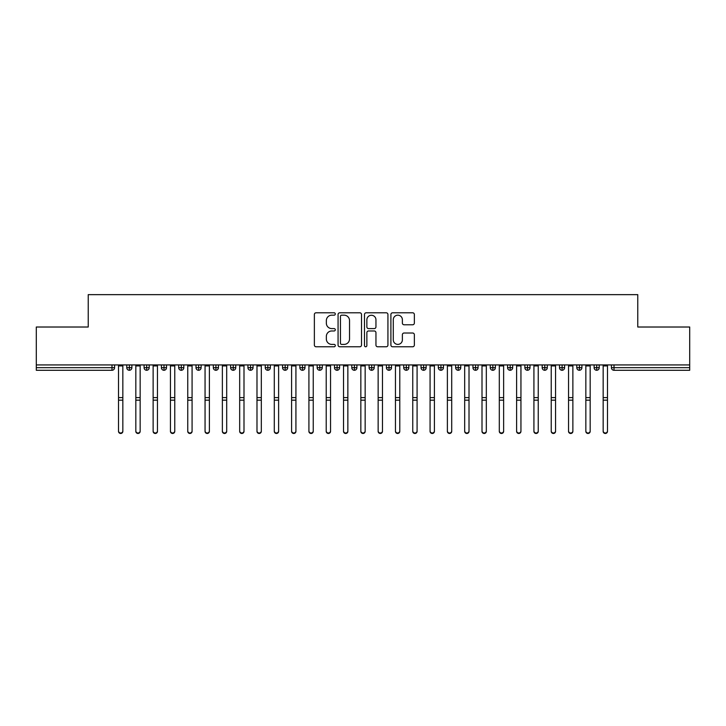 <?xml version="1.0" encoding="UTF-8"?>
<svg xmlns="http://www.w3.org/2000/svg" width="726" height="726" viewBox="0 0 726 726"><rect width="100%" height="100%" fill="white"/><g stroke="black" fill="none" stroke-linecap="round" stroke-linejoin="round"><path stroke-width="1.09" d="M335.303 313.986A1.189 1.189 0 0 0 334.114 312.797L316.064 312.797A1.697 1.697 0 0 0 314.367 314.494L314.367 345.077A1.697 1.697 0 0 0 316.064 346.774L334.114 346.774A1.189 1.189 0 0 0 335.303 345.585A1.189 1.189 0 0 0 334.114 344.396L331.782 344.396A5.436 5.436 0 0 1 326.346 338.96L326.346 336.41A5.436 5.436 0 0 1 331.782 330.974L334.114 330.974A1.189 1.189 0 0 0 335.303 329.785A1.189 1.189 0 0 0 334.114 328.597L331.782 328.597A5.436 5.436 0 0 1 326.346 323.161L326.346 320.611A5.436 5.436 0 0 1 331.782 315.175L334.114 315.175A1.189 1.189 0 0 0 335.303 313.986M412.649 324.776A1.697 1.697 0 0 0 414.355 323.079L414.355 314.494A1.697 1.697 0 0 0 412.649 312.797L392.603 312.797A1.697 1.697 0 0 0 390.906 314.494L390.906 345.077A1.697 1.697 0 0 0 392.603 346.774L412.649 346.774A1.697 1.697 0 0 0 414.355 345.077L414.355 334.713A1.697 1.697 0 0 0 412.649 333.016L404.073 333.016A1.697 1.697 0 0 0 402.376 334.713L402.376 339.85A4.547 4.547 0 0 1 397.83 344.396A4.547 4.547 0 0 1 393.283 339.85L393.283 319.721A4.547 4.547 0 0 1 397.83 315.175A4.547 4.547 0 0 1 402.376 319.721L402.376 323.079A1.697 1.697 0 0 0 404.073 324.776L412.649 324.776M36.3 364.924L689.7 364.924L689.7 327.018L637.773 327.018L637.773 294.647L88.227 294.647L88.227 327.018L36.3 327.018L36.3 367.692L111.986 367.692L111.986 364.924M361.512 314.494A1.697 1.697 0 0 0 359.815 312.797L339.768 312.797A1.697 1.697 0 0 0 338.071 314.494L338.071 345.077A1.697 1.697 0 0 0 339.768 346.774L359.815 346.774A1.697 1.697 0 0 0 361.512 345.077L361.512 314.494M366.185 312.797L386.232 312.797A1.697 1.697 0 0 1 387.929 314.494L387.929 345.077A1.697 1.697 0 0 1 386.232 346.774L377.656 346.774A1.697 1.697 0 0 1 375.95 345.077L375.95 332.68A1.697 1.697 0 0 0 374.253 330.974L368.563 330.974A1.697 1.697 0 0 0 366.866 332.68L366.866 345.585A1.189 1.189 0 0 1 365.677 346.774A1.189 1.189 0 0 1 364.488 345.585L364.488 314.494A1.697 1.697 0 0 1 366.185 312.797M114.581 367.692L111.986 367.692L111.986 370.287A2.595 2.595 0 0 0 114.581 367.692L114.581 364.924L114.581 367.692A2.595 2.595 0 0 1 111.986 370.287L36.3 370.287L36.3 367.692M689.7 364.924L689.7 370.287L614.014 370.287A2.595 2.595 0 0 1 611.419 367.692L611.419 364.924M129.373 364.924L129.373 370.287A2.595 2.595 0 0 1 126.778 367.692L126.778 364.924L126.778 367.692A2.595 2.595 0 0 0 129.373 370.287A2.595 2.595 0 0 0 131.887 367.692L131.887 364.924M146.688 364.924L146.688 370.287A2.595 2.595 0 0 1 144.093 367.692L144.093 364.924L144.093 367.692A2.595 2.595 0 0 0 146.688 370.287A2.595 2.595 0 0 0 149.193 367.692L149.193 364.924M163.994 364.924L163.994 370.287A2.595 2.595 0 0 1 161.399 367.692L161.399 364.924L161.399 367.692A2.595 2.595 0 0 0 163.994 370.287A2.595 2.595 0 0 0 166.508 367.692L166.508 364.924M181.3 364.924L181.3 370.287A2.595 2.595 0 0 1 178.705 367.692L178.705 364.924L178.705 367.692A2.595 2.595 0 0 0 181.3 370.287A2.595 2.595 0 0 0 183.814 367.692L183.814 364.924M198.615 364.924L198.615 370.287A2.595 2.595 0 0 1 196.011 367.692L196.011 364.924L196.011 367.692A2.595 2.595 0 0 0 198.615 370.287A2.595 2.595 0 0 0 201.12 367.692L201.12 364.924M215.921 364.924L215.921 370.287A2.595 2.595 0 0 1 213.326 367.692L213.326 364.924L213.326 367.692A2.595 2.595 0 0 0 215.921 370.287A2.595 2.595 0 0 0 218.426 367.692L218.426 364.924M233.227 364.924L233.227 370.287A2.595 2.595 0 0 1 230.632 367.692L230.632 364.924L230.632 367.692A2.595 2.595 0 0 0 233.227 370.287A2.595 2.595 0 0 0 235.741 367.692L235.741 364.924M250.534 364.924L250.534 370.287A2.595 2.595 0 0 1 247.938 367.692L247.938 364.924L247.938 367.692A2.595 2.595 0 0 0 250.534 370.287A2.595 2.595 0 0 0 253.047 367.692L253.047 364.924M267.849 364.924L267.849 370.287A2.595 2.595 0 0 1 265.253 367.692L265.253 364.924L265.253 367.692A2.595 2.595 0 0 0 267.849 370.287A2.595 2.595 0 0 0 270.353 367.692L270.353 364.924M285.155 364.924L285.155 370.287A2.595 2.595 0 0 1 282.559 367.692L282.559 364.924L282.559 367.692A2.595 2.595 0 0 0 285.155 370.287A2.595 2.595 0 0 0 287.668 367.692L287.668 364.924M302.461 364.924L302.461 370.287A2.595 2.595 0 0 1 299.865 367.692L299.865 364.924L299.865 367.692A2.595 2.595 0 0 0 302.461 370.287A2.595 2.595 0 0 0 304.974 367.692L304.974 364.924M319.776 364.924L319.776 370.287A2.595 2.595 0 0 1 317.171 367.692L317.171 364.924L317.171 367.692A2.595 2.595 0 0 0 319.776 370.287A2.595 2.595 0 0 0 322.28 367.692L322.28 364.924M337.082 364.924L337.082 370.287A2.595 2.595 0 0 1 334.486 367.692A2.595 2.595 0 0 0 337.082 370.287A2.595 2.595 0 0 1 334.486 367.692L334.486 364.924M339.587 364.924L339.587 367.692A2.595 2.595 0 0 1 337.082 370.287A2.595 2.595 0 0 0 339.587 367.692L334.486 367.692M354.388 370.287A2.595 2.595 0 0 1 351.792 367.692L351.792 364.924L351.792 367.692A2.595 2.595 0 0 0 354.388 370.287A2.595 2.595 0 0 0 356.902 367.692L356.902 364.924L356.902 367.692A2.595 2.595 0 0 1 354.388 370.287L354.388 367.692L356.902 367.692M371.694 364.924L371.694 370.287A2.595 2.595 0 0 1 369.098 367.692L369.098 364.924L369.098 367.692A2.595 2.595 0 0 0 371.694 370.287A2.595 2.595 0 0 0 374.208 367.692L374.208 364.924M389.009 364.924L389.009 370.287A2.595 2.595 0 0 1 386.413 367.692L386.413 364.924L386.413 367.692A2.595 2.595 0 0 0 389.009 370.287A2.595 2.595 0 0 0 391.514 367.692L391.514 364.924M406.315 364.924L406.315 367.692L403.72 367.692L403.72 364.924L403.72 367.692A2.595 2.595 0 0 0 406.315 370.287A2.595 2.595 0 0 0 408.829 367.692L408.829 364.924L408.829 367.692A2.595 2.595 0 0 1 406.315 370.287A2.595 2.595 0 0 1 403.72 367.692A2.595 2.595 0 0 0 406.315 370.287L406.315 367.692L408.829 367.692M423.621 364.924L423.621 370.287A2.595 2.595 0 0 1 421.026 367.692L421.026 364.924L421.026 367.692A2.595 2.595 0 0 0 423.621 370.287A2.595 2.595 0 0 0 426.135 367.692L426.135 364.924M440.936 364.924L440.936 370.287A2.595 2.595 0 0 1 438.332 367.692L438.332 364.924L438.332 367.692A2.595 2.595 0 0 0 440.936 370.287A2.595 2.595 0 0 0 443.441 367.692L443.441 364.924M458.242 364.924L458.242 370.287A2.595 2.595 0 0 1 455.647 367.692L455.647 364.924L455.647 367.692A2.595 2.595 0 0 0 458.242 370.287A2.595 2.595 0 0 0 460.747 367.692L460.747 364.924M475.548 364.924L475.548 370.287A2.595 2.595 0 0 1 472.953 367.692L472.953 364.924M478.062 364.924L478.062 367.692A2.595 2.595 0 0 1 475.548 370.287A2.595 2.595 0 0 0 478.062 367.692L472.953 367.692A2.595 2.595 0 0 0 475.548 370.287M492.854 370.287A2.595 2.595 0 0 1 490.259 367.692L490.259 364.924L490.259 367.692A2.595 2.595 0 0 0 492.854 370.287A2.595 2.595 0 0 0 495.368 367.692L495.368 364.924L495.368 367.692A2.595 2.595 0 0 1 492.854 370.287L492.854 367.692L495.368 367.692M510.169 364.924L510.169 370.287A2.595 2.595 0 0 1 507.574 367.692L507.574 364.924M512.674 364.924L512.674 367.692A2.595 2.595 0 0 1 510.169 370.287A2.595 2.595 0 0 0 512.674 367.692L507.574 367.692A2.595 2.595 0 0 0 510.169 370.287M527.475 364.924L527.475 370.287A2.595 2.595 0 0 1 524.88 367.692L524.88 364.924M529.989 364.924L529.989 367.692L529.989 364.924M544.781 364.924L544.781 370.287A2.595 2.595 0 0 1 542.186 367.692A2.595 2.595 0 0 0 544.781 370.287A2.595 2.595 0 0 1 542.186 367.692L542.186 364.924M547.295 364.924L547.295 367.692L547.295 364.924M562.096 364.924L562.096 370.287A2.595 2.595 0 0 1 559.492 367.692L559.492 364.924M564.601 364.924L564.601 367.692L564.601 364.924M579.402 364.924L579.402 370.287A2.595 2.595 0 0 1 576.807 367.692L576.807 364.924M581.907 364.924L581.907 367.692A2.595 2.595 0 0 1 579.402 370.287A2.595 2.595 0 0 0 581.907 367.692L576.807 367.692A2.595 2.595 0 0 0 579.402 370.287M596.708 364.924L596.708 370.287A2.595 2.595 0 0 1 594.113 367.692L594.113 364.924M599.222 364.924L599.222 367.692L599.222 364.924M354.388 364.924L354.388 367.692L351.792 367.692M492.854 364.924L492.854 367.692L490.259 367.692M527.475 370.287A2.595 2.595 0 0 0 529.989 367.692A2.595 2.595 0 0 1 527.475 370.287A2.595 2.595 0 0 1 524.88 367.692L529.989 367.692M544.781 370.287A2.595 2.595 0 0 0 547.295 367.692A2.595 2.595 0 0 1 544.781 370.287M562.096 370.287A2.595 2.595 0 0 0 564.601 367.692A2.595 2.595 0 0 1 562.096 370.287A2.595 2.595 0 0 1 559.492 367.692L564.601 367.692M596.708 370.287A2.595 2.595 0 0 0 599.222 367.692A2.595 2.595 0 0 1 596.708 370.287A2.595 2.595 0 0 1 594.113 367.692L599.222 367.692M341.637 315.175A1.189 1.189 0 0 0 340.449 316.364L340.449 343.207A1.189 1.189 0 0 0 341.637 344.396L344.097 344.396A5.436 5.436 0 0 0 349.533 338.96L349.533 320.611A5.436 5.436 0 0 0 344.097 315.175L341.637 315.175M375.95 319.803A4.547 4.547 0 0 0 371.413 315.265A4.547 4.547 0 0 0 366.866 319.803L366.866 326.9A1.697 1.697 0 0 0 368.563 328.597L374.253 328.597A1.697 1.697 0 0 0 375.95 326.9L375.95 319.803M122.839 431.353A2.16 2.114 180 0 1 120.679 433.467A2.16 2.114 180 0 1 118.519 431.353L118.519 430.89A2.16 2.114 -0 0 0 120.679 433.005A2.16 2.114 -0 0 0 122.839 430.89L122.839 400.625M118.519 364.924L118.519 430.89M122.839 364.924L122.839 430.89M140.154 431.353A2.16 2.114 180 0 1 137.985 433.467A2.16 2.114 180 0 1 135.826 431.353L135.826 430.89A2.16 2.114 -0 0 0 137.985 433.005A2.16 2.114 -0 0 0 140.154 430.89L140.154 400.625M157.46 431.353A2.16 2.114 180 0 1 155.3 433.467A2.16 2.114 180 0 1 153.132 431.353L153.132 430.89A2.16 2.114 -0 0 0 155.3 433.005A2.16 2.114 -0 0 0 157.46 430.89L157.46 400.625M174.766 431.353A2.16 2.114 180 0 1 172.606 433.467A2.16 2.114 180 0 1 170.438 431.353L170.438 430.89A2.16 2.114 -0 0 0 172.606 433.005A2.16 2.114 -0 0 0 174.766 430.89L174.766 400.625M192.081 431.353A2.16 2.114 180 0 1 189.913 433.467A2.16 2.114 180 0 1 187.753 431.353L187.753 430.89A2.16 2.114 -0 0 0 189.913 433.005A2.16 2.114 -0 0 0 192.081 430.89L192.081 400.625M135.826 364.924L135.826 430.89M140.154 364.924L140.154 430.89M153.132 364.924L153.132 430.89M157.46 364.924L157.46 430.89M170.438 364.924L170.438 430.89M174.766 364.924L174.766 430.89M187.753 364.924L187.753 430.89M192.081 364.924L192.081 430.89M209.387 431.353A2.16 2.114 180 0 1 207.219 433.467A2.16 2.114 180 0 1 205.059 431.353L205.059 430.89A2.16 2.114 -0 0 0 207.219 433.005A2.16 2.114 -0 0 0 209.387 430.89L209.387 400.625M205.059 364.924L205.059 430.89M209.387 364.924L209.387 430.89M226.694 431.353A2.16 2.114 180 0 1 224.534 433.467A2.16 2.114 180 0 1 222.365 431.353L222.365 430.89A2.16 2.114 -0 0 0 224.534 433.005A2.16 2.114 -0 0 0 226.694 430.89L226.694 400.625M244 431.353A2.16 2.114 180 0 1 241.84 433.467A2.16 2.114 180 0 1 239.68 431.353L239.68 430.89A2.16 2.114 -0 0 0 241.84 433.005A2.16 2.114 -0 0 0 244 430.89L244 400.625M261.315 431.353A2.16 2.114 180 0 1 259.146 433.467A2.16 2.114 180 0 1 256.986 431.353L256.986 430.89A2.16 2.114 -0 0 0 259.146 433.005A2.16 2.114 -0 0 0 261.315 430.89L261.315 400.625M278.621 431.353A2.16 2.114 180 0 1 276.461 433.467A2.16 2.114 180 0 1 274.292 431.353L274.292 430.89A2.16 2.114 -0 0 0 276.461 433.005A2.16 2.114 -0 0 0 278.621 430.89L278.621 400.625M222.365 364.924L222.365 430.89M226.694 364.924L226.694 430.89M239.68 364.924L239.68 430.89M244 364.924L244 430.89M256.986 364.924L256.986 430.89M261.315 364.924L261.315 430.89M274.292 364.924L274.292 430.89M278.621 364.924L278.621 430.89M295.927 431.353A2.16 2.114 180 0 1 293.767 433.467A2.16 2.114 180 0 1 291.598 431.353L291.598 430.89A2.16 2.114 -0 0 0 293.767 433.005A2.16 2.114 -0 0 0 295.927 430.89L295.927 400.625M313.242 431.353A2.16 2.114 180 0 1 311.073 433.467A2.16 2.114 180 0 1 308.913 431.353L308.913 430.89A2.16 2.114 -0 0 0 311.073 433.005A2.16 2.114 -0 0 0 313.242 430.89L313.242 400.625M330.548 431.353A2.16 2.114 180 0 1 328.379 433.467A2.16 2.114 180 0 1 326.219 431.353L326.219 430.89A2.16 2.114 -0 0 0 328.379 433.005A2.16 2.114 -0 0 0 330.548 430.89L330.548 400.625M347.854 431.353A2.16 2.114 180 0 1 345.694 433.467A2.16 2.114 180 0 1 343.525 431.353L343.525 430.89A2.16 2.114 -0 0 0 345.694 433.005A2.16 2.114 -0 0 0 347.854 430.89L347.854 400.625M365.16 431.353A2.16 2.114 180 0 1 363 433.467A2.16 2.114 180 0 1 360.84 431.353L360.84 430.89A2.16 2.114 -0 0 0 363 433.005A2.16 2.114 -0 0 0 365.16 430.89L365.16 400.625M291.598 364.924L291.598 430.89M295.927 364.924L295.927 430.89M308.913 364.924L308.913 430.89M313.242 364.924L313.242 430.89M326.219 431.353L326.219 364.924M330.548 364.924L330.548 430.89M343.525 364.924L343.525 430.89M347.854 364.924L347.854 430.89M360.84 364.924L360.84 430.89M365.16 364.924L365.16 430.89M382.475 431.353A2.16 2.114 180 0 1 380.306 433.467A2.16 2.114 180 0 1 378.146 431.353L378.146 430.89A2.16 2.114 -0 0 0 380.306 433.005A2.16 2.114 -0 0 0 382.475 430.89L382.475 400.625M378.146 364.924L378.146 430.89M382.475 364.924L382.475 430.89M399.781 431.353A2.16 2.114 180 0 1 397.621 433.467A2.16 2.114 180 0 1 395.452 431.353L395.452 430.89A2.16 2.114 -0 0 0 397.621 433.005A2.16 2.114 -0 0 0 399.781 430.89L399.781 400.625M395.452 364.924L395.452 430.89M399.781 364.924L399.781 430.89M417.087 431.353A2.16 2.114 180 0 1 414.927 433.467A2.16 2.114 180 0 1 412.758 431.353L412.758 430.89A2.16 2.114 -0 0 0 414.927 433.005A2.16 2.114 -0 0 0 417.087 430.89L417.087 400.625M412.758 364.924L412.758 430.89M417.087 364.924L417.087 430.89M434.402 431.353A2.16 2.114 180 0 1 432.233 433.467A2.16 2.114 180 0 1 430.073 431.353L430.073 430.89A2.16 2.114 -0 0 0 432.233 433.005A2.16 2.114 -0 0 0 434.402 430.89L434.402 400.625M430.073 364.924L430.073 430.89M434.402 364.924L434.402 430.89M451.708 431.353A2.16 2.114 180 0 1 449.539 433.467A2.16 2.114 180 0 1 447.379 431.353L447.379 430.89A2.16 2.114 -0 0 0 449.539 433.005A2.16 2.114 -0 0 0 451.708 430.89L451.708 400.625M447.379 364.924L447.379 430.89M451.708 364.924L451.708 430.89M469.014 431.353A2.16 2.114 180 0 1 466.854 433.467A2.16 2.114 180 0 1 464.685 431.353L464.685 430.89A2.16 2.114 -0 0 0 466.854 433.005A2.16 2.114 -0 0 0 469.014 430.89L469.014 400.625M464.685 364.924L464.685 430.89M469.014 364.924L469.014 430.89M486.32 431.353A2.16 2.114 180 0 1 484.16 433.467A2.16 2.114 180 0 1 482 431.353L482 430.89A2.16 2.114 -0 0 0 484.16 433.005A2.16 2.114 -0 0 0 486.32 430.89L486.32 400.625M482 364.924L482 430.89M486.32 364.924L486.32 430.89M503.635 431.353A2.16 2.114 180 0 1 501.466 433.467A2.16 2.114 180 0 1 499.307 431.353L499.307 430.89A2.16 2.114 -0 0 0 501.466 433.005A2.16 2.114 -0 0 0 503.635 430.89L503.635 400.625M499.307 364.924L499.307 430.89M503.635 364.924L503.635 430.89M520.941 431.353A2.16 2.114 180 0 1 518.781 433.467A2.16 2.114 180 0 1 516.613 431.353L516.613 430.89A2.16 2.114 -0 0 0 518.781 433.005A2.16 2.114 -0 0 0 520.941 430.89L520.941 400.625M516.613 364.924L516.613 430.89M520.941 364.924L520.941 430.89M538.247 431.353A2.16 2.114 180 0 1 536.087 433.467A2.16 2.114 180 0 1 533.919 431.353L533.919 430.89A2.16 2.114 -0 0 0 536.087 433.005A2.16 2.114 -0 0 0 538.247 430.89L538.247 400.625M533.919 364.924L533.919 430.89M538.247 364.924L538.247 430.89M555.562 431.353A2.16 2.114 180 0 1 553.393 433.467A2.16 2.114 180 0 1 551.234 431.353L551.234 430.89A2.16 2.114 -0 0 0 553.393 433.005A2.16 2.114 -0 0 0 555.562 430.89L555.562 400.625M551.234 364.924L551.234 430.89M555.562 364.924L555.562 430.89M572.868 431.353A2.16 2.114 180 0 1 570.7 433.467A2.16 2.114 180 0 1 568.54 431.353L568.54 430.89A2.16 2.114 -0 0 0 570.7 433.005A2.16 2.114 -0 0 0 572.868 430.89L572.868 400.625M568.54 364.924L568.54 430.89M572.868 364.924L572.868 430.89M590.174 431.353A2.16 2.114 180 0 1 588.015 433.467A2.16 2.114 180 0 1 585.846 431.353L585.846 430.89A2.16 2.114 -0 0 0 588.015 433.005A2.16 2.114 -0 0 0 590.174 430.89L590.174 400.625M585.846 364.924L585.846 430.89M590.174 364.924L590.174 430.89M607.481 431.353A2.16 2.114 180 0 1 605.321 433.467A2.16 2.114 180 0 1 603.161 431.353L603.161 430.89A2.16 2.114 -0 0 0 605.321 433.005A2.16 2.114 -0 0 0 607.481 430.89L607.481 400.625M603.161 431.353L603.161 364.924M607.481 364.924L607.481 430.89M614.014 364.924L614.014 367.692L689.7 367.692M614.014 367.692L614.014 370.287A2.595 2.595 0 0 1 611.419 367.692L614.014 367.692M126.778 367.692A2.595 2.595 0 0 0 129.373 370.287A2.595 2.595 0 0 0 131.887 367.692L126.778 367.692M144.093 367.692A2.595 2.595 0 0 0 146.688 370.287A2.595 2.595 0 0 0 149.193 367.692L144.093 367.692M161.399 367.692A2.595 2.595 0 0 0 163.994 370.287A2.595 2.595 0 0 0 166.508 367.692L161.399 367.692M178.705 367.692A2.595 2.595 0 0 0 181.3 370.287A2.595 2.595 0 0 0 183.814 367.692L178.705 367.692M196.011 367.692A2.595 2.595 0 0 0 198.615 370.287A2.595 2.595 0 0 0 201.12 367.692L196.011 367.692M213.326 367.692L218.426 367.692A2.595 2.595 0 0 1 215.921 370.287M230.632 367.692A2.595 2.595 0 0 0 233.227 370.287A2.595 2.595 0 0 0 235.741 367.692L230.632 367.692M247.938 367.692L253.047 367.692A2.595 2.595 0 0 1 250.534 370.287M265.253 367.692A2.595 2.595 0 0 0 267.849 370.287A2.595 2.595 0 0 0 270.353 367.692L265.253 367.692M282.559 367.692A2.595 2.595 0 0 0 285.155 370.287A2.595 2.595 0 0 0 287.668 367.692L282.559 367.692M299.865 367.692A2.595 2.595 0 0 0 302.461 370.287A2.595 2.595 0 0 0 304.974 367.692L299.865 367.692M317.171 367.692A2.595 2.595 0 0 0 319.776 370.287A2.595 2.595 0 0 0 322.28 367.692L317.171 367.692M369.098 367.692L374.208 367.692A2.595 2.595 0 0 1 371.694 370.287M386.413 367.692A2.595 2.595 0 0 0 389.009 370.287A2.595 2.595 0 0 0 391.514 367.692L386.413 367.692M421.026 367.692L426.135 367.692A2.595 2.595 0 0 1 423.621 370.287M438.332 367.692A2.595 2.595 0 0 0 440.936 370.287A2.595 2.595 0 0 0 443.441 367.692L438.332 367.692M455.647 367.692L460.747 367.692A2.595 2.595 0 0 1 458.242 370.287M542.186 367.692L547.295 367.692M122.839 365.922L118.519 365.922M122.839 397.621L118.519 397.621M122.839 400.162L118.519 400.162M140.154 365.922L135.826 365.922M140.154 397.621L135.826 397.621M140.154 400.162L135.826 400.162M157.46 365.922L153.132 365.922M157.46 397.621L153.132 397.621M157.46 400.162L153.132 400.162M174.766 365.922L170.438 365.922M174.766 397.621L170.438 397.621M174.766 400.162L170.438 400.162M192.081 365.922L187.753 365.922M192.081 397.621L187.753 397.621M192.081 400.162L187.753 400.162M209.387 365.922L205.059 365.922M209.387 397.621L205.059 397.621M209.387 400.162L205.059 400.162M226.694 365.922L222.365 365.922M226.694 397.621L222.365 397.621M226.694 400.162L222.365 400.162M244 365.922L239.68 365.922M244 397.621L239.68 397.621M244 400.162L239.68 400.162M261.315 365.922L256.986 365.922M261.315 397.621L256.986 397.621M261.315 400.162L256.986 400.162M278.621 365.922L274.292 365.922M278.621 397.621L274.292 397.621M278.621 400.162L274.292 400.162M295.927 365.922L291.598 365.922M295.927 397.621L291.598 397.621M295.927 400.162L291.598 400.162M313.242 365.922L308.913 365.922M313.242 397.621L308.913 397.621M313.242 400.162L308.913 400.162M330.548 365.922L326.219 365.922M330.548 397.621L326.219 397.621M330.548 400.162L326.219 400.162M347.854 365.922L343.525 365.922M347.854 397.621L343.525 397.621M347.854 400.162L343.525 400.162M365.16 365.922L360.84 365.922M365.16 397.621L360.84 397.621M365.16 400.162L360.84 400.162M382.475 365.922L378.146 365.922M382.475 397.621L378.146 397.621M382.475 400.162L378.146 400.162M399.781 365.922L395.452 365.922M399.781 397.621L395.452 397.621M399.781 400.162L395.452 400.162M417.087 365.922L412.758 365.922M417.087 397.621L412.758 397.621M417.087 400.162L412.758 400.162M434.402 365.922L430.073 365.922M434.402 397.621L430.073 397.621M434.402 400.162L430.073 400.162M451.708 365.922L447.379 365.922M451.708 397.621L447.379 397.621M451.708 400.162L447.379 400.162M469.014 365.922L464.685 365.922M469.014 397.621L464.685 397.621M469.014 400.162L464.685 400.162M486.32 365.922L482 365.922M486.32 397.621L482 397.621M486.32 400.162L482 400.162M503.635 365.922L499.307 365.922M503.635 397.621L499.307 397.621M503.635 400.162L499.307 400.162M520.941 365.922L516.613 365.922M520.941 397.621L516.613 397.621M520.941 400.162L516.613 400.162M538.247 365.922L533.919 365.922M538.247 397.621L533.919 397.621M538.247 400.162L533.919 400.162M555.562 365.922L551.234 365.922M555.562 397.621L551.234 397.621M555.562 400.162L551.234 400.162M572.868 365.922L568.54 365.922M572.868 397.621L568.54 397.621M572.868 400.162L568.54 400.162M590.174 365.922L585.846 365.922M590.174 397.621L585.846 397.621M590.174 400.162L585.846 400.162M607.481 365.922L603.161 365.922M607.481 397.621L603.161 397.621M607.481 400.162L603.161 400.162"/></g></svg>
